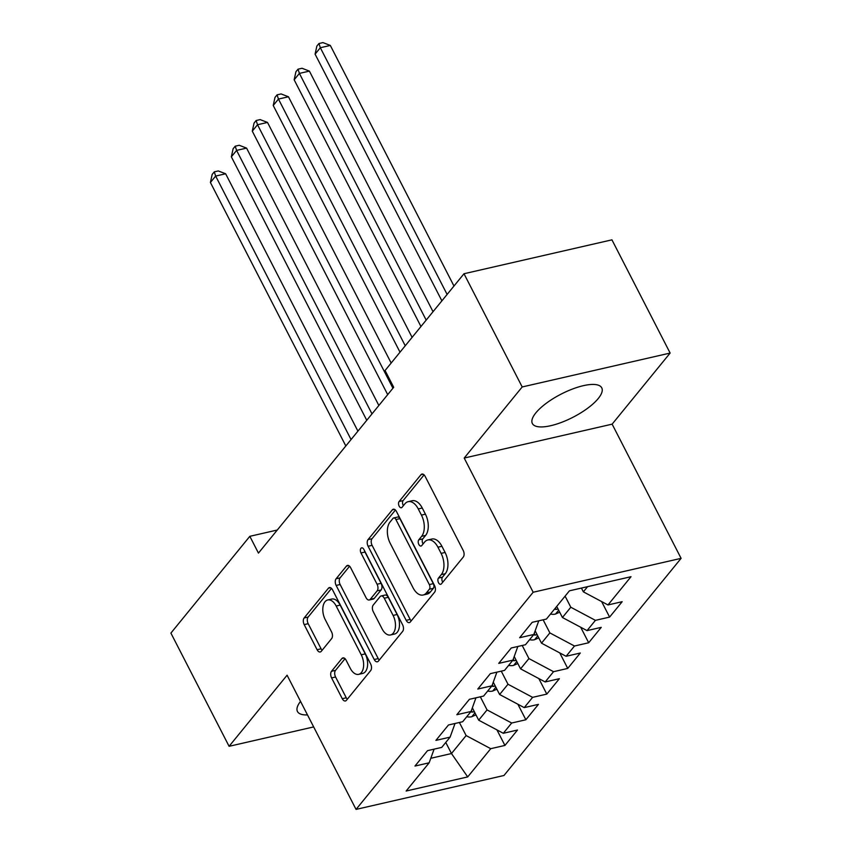 <?xml version="1.0" encoding="UTF-8"?>
<svg xmlns="http://www.w3.org/2000/svg" width="852" height="852" viewBox="0 0 852 852"><rect width="100%" height="100%" fill="white"/><g stroke="black" fill="none" stroke-linecap="round" stroke-linejoin="round"><path stroke-width="1.28" d="M438.514 582.715A3.44 1.97 -102.9 0 0 440.718 584.302A3.44 1.97 -102.9 0 0 441.432 583.833L463.264 557.07A4.91 2.812 -102.9 0 0 463.2 550.435L425.127 476.343A4.91 2.812 -102.9 0 0 421.974 474.074A4.91 2.812 -102.9 0 0 420.952 474.745L399.119 501.508A3.44 1.97 -102.9 0 0 399.162 506.163A3.44 1.97 -102.9 0 0 401.367 507.739A3.44 1.97 -102.9 0 0 402.08 507.281L404.913 503.809A15.709 8.989 -102.9 0 1 408.172 501.668A15.709 8.989 -102.9 0 1 418.257 508.921L421.431 515.098A15.709 8.989 -102.9 0 1 421.623 536.334L418.79 539.795A3.44 1.97 -102.9 0 0 418.833 544.439A3.44 1.97 -102.9 0 0 421.048 546.025A3.44 1.97 -102.9 0 0 421.761 545.557L424.584 542.096A15.709 8.989 -102.9 0 1 427.842 539.955A15.709 8.989 -102.9 0 1 437.928 547.197L441.102 553.374A15.709 8.989 -102.9 0 1 441.293 574.61L438.471 578.071A3.44 1.97 -102.9 0 0 438.514 582.715M427.842 539.955L431.836 539.039A15.709 8.989 -102.9 0 1 441.922 546.281L445.095 552.458A15.709 8.989 -102.9 0 1 445.287 573.694L442.465 577.155A3.44 1.97 -102.9 0 0 442.507 581.799A3.44 1.97 -102.9 0 0 442.752 582.214M424.094 474.883L403.124 500.593A3.44 1.97 -102.9 0 0 403.166 505.247A3.44 1.97 -102.9 0 0 403.401 505.662M408.172 501.668L412.166 500.752A15.709 8.989 -102.9 0 1 422.251 508.005L425.425 514.182A15.709 8.989 -102.9 0 1 425.617 535.407L422.794 538.879A3.44 1.97 -102.9 0 0 422.837 543.523A3.44 1.97 -102.9 0 0 423.071 543.938M598.242 398.534A39.011 13.014 152.8 0 0 601.757 387.852A39.011 13.014 152.8 0 0 572.533 389.013A39.011 13.014 152.8 0 0 535.876 412.837A39.011 13.014 152.8 0 0 532.362 423.519A39.011 13.014 152.8 0 0 561.574 422.358A39.011 13.014 152.8 0 0 598.242 398.534M331.524 671.28A4.91 2.812 -102.9 0 0 331.588 677.915L342.27 698.704A4.91 2.812 -102.9 0 0 345.422 700.972A4.91 2.812 -102.9 0 0 346.434 700.301L370.684 670.567A4.91 2.812 -102.9 0 0 370.631 663.932L332.546 589.84A4.91 2.812 -102.9 0 0 329.394 587.582A4.91 2.812 -102.9 0 0 328.382 588.242L304.132 617.977A4.91 2.812 -102.9 0 0 304.185 624.612L317.093 649.725A4.91 2.812 -102.9 0 0 320.245 651.982A4.91 2.812 -102.9 0 0 321.268 651.311L331.641 638.595A4.91 2.812 -102.9 0 0 331.577 631.96L325.187 619.51A13.131 7.508 -102.9 0 1 327.743 599.968A13.131 7.508 -102.9 0 1 336.178 606.028L361.248 654.805A13.131 7.508 -102.9 0 1 358.681 674.347A13.131 7.508 -102.9 0 1 350.247 668.288L346.072 660.151A4.91 2.812 -102.9 0 0 342.919 657.882A4.91 2.812 -102.9 0 0 341.897 658.553L331.524 671.28L335.518 670.364A4.91 2.812 -102.9 0 0 335.582 676.999L346.263 697.788A4.91 2.812 -102.9 0 0 347.296 699.236M258.454 553.097L393.699 387.277L385.072 370.503L463.999 273.737L522.191 386.957L464.202 458.057L533.16 592.246L356.051 809.4L287.081 675.21L229.092 746.309L170.901 633.089L249.828 536.323L258.454 553.097M406.18 620.341A4.91 2.812 -102.9 0 0 409.333 622.61A4.91 2.812 -102.9 0 0 410.344 621.939L434.595 592.215A4.91 2.812 -102.9 0 0 434.541 585.58L396.457 511.488A4.91 2.812 -102.9 0 0 393.305 509.219A4.91 2.812 -102.9 0 0 392.293 509.89L368.043 539.625A4.91 2.812 -102.9 0 0 368.096 546.26L406.18 620.341L410.174 619.425A4.91 2.812 -102.9 0 0 411.207 620.884M402.645 631.396L378.394 661.12A4.91 2.812 -102.9 0 1 377.372 661.791A4.91 2.812 -102.9 0 1 374.22 659.523L336.146 585.431A4.91 2.812 -102.9 0 1 336.082 578.796L346.466 566.079A4.91 2.812 -102.9 0 1 347.478 565.409A4.91 2.812 -102.9 0 1 350.63 567.666L366.072 597.721A4.91 2.812 -102.9 0 0 369.225 599.989A4.91 2.812 -102.9 0 0 370.247 599.318L377.127 590.873A4.91 2.812 -102.9 0 0 377.074 584.238L360.992 552.959A3.44 1.97 -102.9 0 1 361.663 547.847A3.44 1.97 -102.9 0 1 363.868 549.433L402.581 624.75A4.91 2.812 -102.9 0 1 402.645 631.396M533.16 592.246L681.099 558.348L503.979 775.49L356.051 809.4M601.629 601.565L609.606 617.093L622.173 601.693L607.977 604.952L631.012 576.708L569.434 590.819L546.409 619.063L532.212 622.311L519.656 637.711L533.842 634.463L525.471 644.73L511.275 647.978L498.718 663.378L512.915 660.13L504.533 670.396L490.347 673.644L477.78 689.044L491.977 685.796L483.595 696.063L469.409 699.311L456.842 714.711L471.039 711.463L462.668 721.729L448.471 724.988L435.904 740.388L450.101 737.129L441.73 747.396L427.534 750.655L414.977 766.054L429.163 762.796L434.094 749.153M609.606 617.093L595.42 620.352L587.039 630.618L562.427 617.508L556.729 606.411M580.691 627.232L588.679 642.759L601.235 627.36L587.039 630.618M588.679 642.759L574.482 646.018L566.111 656.285L541.499 643.175L535.152 630.831M559.753 652.898L567.741 668.426L580.297 653.026L566.111 656.285M567.741 668.426L553.544 671.685L545.173 681.951L520.561 668.841L514.214 656.509M538.826 678.565L546.803 694.103L559.37 678.693L545.173 681.951M546.803 694.103L532.606 697.351L524.236 707.618L499.623 694.508L493.276 682.175M517.888 704.242L525.865 719.77L538.432 704.37L524.236 707.618M525.865 719.77L511.679 723.018L503.298 733.284L478.686 720.174L472.349 707.842M496.95 729.908L504.927 745.436L517.494 730.036L503.298 733.284M504.927 745.436L490.741 748.684L467.705 776.917L406.138 791.029L429.163 762.796M450.101 737.129L455.021 723.476M445.766 742.443L451.475 753.541L466.129 735.574L459.388 722.475M490.741 748.684L466.129 735.574M467.705 776.917L451.475 753.541L430.792 758.28M471.039 711.463L475.959 697.809M478.686 720.174L487.056 709.908L480.326 696.808M511.679 723.018L487.056 709.908M491.977 685.796L496.897 672.143M499.623 694.508L507.994 684.241L501.264 671.142M532.606 697.351L507.994 684.241M512.915 660.13L517.835 646.476M520.561 668.841L528.932 658.575L522.201 645.475M553.544 671.685L528.932 658.575M533.842 634.463L538.773 620.81M541.499 643.175L549.87 632.908L543.139 619.809M574.482 646.018L549.87 632.908M562.427 617.508L570.808 607.242L565.1 596.144M595.42 620.352L570.808 607.242M277.262 530.029L249.828 536.323M229.092 746.309L313.664 726.926M464.202 458.057L612.13 424.158L670.13 353.058L522.191 386.957M670.13 353.058L611.938 239.838L463.999 273.737M612.13 424.158L681.099 558.348M607.977 604.952L583.364 591.842L581.426 588.072M583.364 591.842L587.582 586.666M300.532 701.377A39.011 13.014 152.8 0 0 297.465 711.516A39.011 13.014 152.8 0 0 307.487 714.913M395.424 510.028L372.036 538.709A4.91 2.812 -102.9 0 0 372.1 545.344L410.174 619.425M429.376 589.222A3.44 1.97 -102.9 0 0 429.333 584.578L395.914 519.539A3.44 1.97 -102.9 0 0 393.699 517.952A3.44 1.97 -102.9 0 0 392.985 518.421L390.014 522.074A15.709 8.989 -102.9 0 0 390.205 543.31L413.05 587.763A15.709 8.989 -102.9 0 0 423.135 595.015A15.709 8.989 -102.9 0 0 426.394 592.875L429.376 589.222L433.37 588.306A3.44 1.97 -102.9 0 0 433.327 583.663L429.333 584.578M393.699 517.952L397.703 517.036A3.44 1.97 -102.9 0 1 399.907 518.623L433.327 583.663M423.135 595.015L427.129 594.1A15.709 8.989 -102.9 0 0 430.388 591.959L426.394 592.875M433.37 588.306L430.388 591.959M349.597 566.218L340.086 577.88A4.91 2.812 -102.9 0 0 340.14 584.515L378.224 658.607A4.91 2.812 -102.9 0 0 379.257 660.066M369.225 599.989L373.229 599.073A4.91 2.812 -102.9 0 0 374.241 598.402L381.132 589.957A4.91 2.812 -102.9 0 0 381.068 583.322L364.986 552.043L360.992 552.959M364.496 550.658A3.44 1.97 -102.9 0 0 364.986 552.043M382.101 628.904A13.131 7.508 -102.9 0 0 390.525 634.964A13.131 7.508 -102.9 0 0 393.091 615.421L384.263 598.232A4.91 2.812 -102.9 0 0 381.11 595.974A4.91 2.812 -102.9 0 0 380.088 596.634L373.208 605.08A4.91 2.812 -102.9 0 0 373.272 611.715L382.101 628.904M390.525 634.964L394.529 634.048A13.131 7.508 -102.9 0 0 397.096 614.505L393.091 615.421M381.11 595.974L385.104 595.058A4.91 2.812 -102.9 0 1 388.256 597.316L397.096 614.505M345.039 658.702L335.518 670.364M358.681 674.347L362.675 673.431A13.131 7.508 -102.9 0 0 365.242 653.889L361.248 654.805M327.743 599.968L331.748 599.052A13.131 7.508 -102.9 0 1 340.172 605.112L365.242 653.889M331.513 588.391L308.126 617.061A4.91 2.812 -102.9 0 0 308.19 623.696L321.087 648.798A4.91 2.812 -102.9 0 0 322.131 650.257M453.978 286.038L330.32 45.444L320.331 47.733L315.091 54.145L441.89 300.852M447.119 294.441L320.331 47.733L318.957 43.516L322.951 42.6L330.32 45.444M315.091 54.145L316.859 46.083L318.957 43.516M559.7 612.205L555.323 614.111A13.249 9.926 -140.8 0 1 550.488 614.047M433.04 311.704L309.393 71.11L299.393 73.4L294.164 79.811L420.952 326.518M554.471 609.169A13.249 9.926 39.2 0 0 556.037 609.404L558.092 609.063M426.181 320.107L299.393 73.4L298.019 69.182L302.013 68.266L309.393 71.11M294.164 79.811L295.921 71.749L298.019 69.182M538.773 637.871L534.385 639.777A13.249 9.926 -140.8 0 1 529.561 639.714M412.102 337.371L288.455 96.777L278.455 99.066L273.226 105.478L400.014 352.195M535.578 631.651A13.249 9.926 -140.8 0 1 534.918 631.481M533.533 634.836A13.249 9.926 39.2 0 0 535.099 635.07L537.154 634.729M405.243 345.774L278.455 99.066L277.081 94.849L281.085 93.933L288.455 96.777M273.226 105.478L274.994 97.416L277.081 94.849M517.835 663.538L513.447 665.444A13.249 9.926 -140.8 0 1 508.623 665.38M391.164 363.037L267.517 122.443L257.517 124.733L252.288 131.155L387.703 394.636M514.64 657.318A13.249 9.926 -140.8 0 1 513.99 657.148M512.595 660.513A13.249 9.926 39.2 0 0 514.161 660.737L516.216 660.396M392.932 388.214L257.517 124.733L256.143 120.515L260.148 119.599L267.517 122.443M252.288 131.155L254.056 123.082L256.143 120.515M496.897 689.204L492.52 691.11A13.249 9.926 -140.8 0 1 487.685 691.057M378.852 405.477L246.579 148.11L236.59 150.399L231.35 156.821L366.765 420.302M493.702 682.984A13.249 9.926 -140.8 0 1 493.052 682.814M491.668 686.179A13.249 9.926 39.2 0 0 493.233 686.414L495.289 686.073M371.994 413.88L236.59 150.399L235.216 146.193L239.21 145.266L246.579 148.11M231.35 156.821L233.118 148.759L235.216 146.193M475.959 714.871L471.582 716.788A13.249 9.926 -140.8 0 1 466.747 716.724M357.915 431.144L225.642 173.776L215.652 176.066L210.412 182.488L345.827 445.969M472.764 708.651A13.249 9.926 -140.8 0 1 472.114 708.481M470.73 711.846A13.249 9.926 39.2 0 0 472.296 712.08L474.351 711.739M351.056 439.547L215.652 176.066L214.278 171.859L218.272 170.943L225.642 173.776M210.412 182.488L212.18 174.426L214.278 171.859M445.287 573.694L441.293 574.61M445.095 552.458L441.102 553.374M441.922 546.281L437.928 547.197M422.794 538.879L418.79 539.795M425.617 535.407L421.623 536.334M425.425 514.182L421.431 515.098M422.251 508.005L418.257 508.921M403.124 500.593L399.119 501.508M423.178 474.234L420.952 474.745M442.465 577.155L438.471 578.071M372.1 545.344L368.096 546.26M372.036 538.709L368.043 539.625M394.519 509.379L392.293 509.89M399.907 518.623L395.914 519.539M378.224 658.607L374.22 659.523M340.14 584.515L336.146 585.431M340.086 577.88L336.082 578.796M348.692 565.568L346.466 566.079M374.241 598.402L370.247 599.318M381.132 589.957L377.127 590.873M381.068 583.322L377.074 584.238M388.256 597.316L384.263 598.232M344.133 658.042L341.897 658.553M340.172 605.112L336.178 606.028M321.087 648.798L317.093 649.725M308.19 623.696L304.185 624.612M308.126 617.061L304.132 617.977M330.608 587.731L328.382 588.242M346.263 697.788L342.27 698.704M335.582 676.999L331.588 677.915M555.579 614.004L558.678 610.202M555.355 608.083L556.037 609.404M534.641 639.671L537.74 635.869M534.236 633.387L535.099 635.07M513.703 665.337L516.802 661.535M513.298 659.054L514.161 660.737M492.765 691.004L495.864 687.202M492.36 684.72L493.233 686.414M471.838 716.67L474.937 712.879M471.422 710.387L472.296 712.08"/></g></svg>
